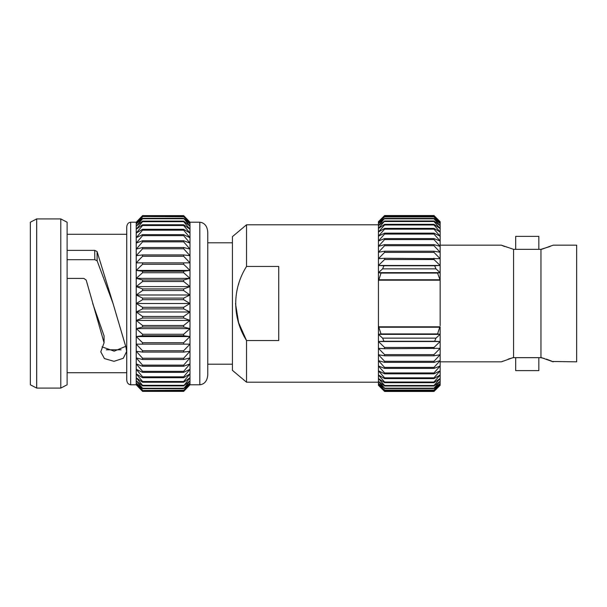 <?xml version="1.0" encoding="UTF-8"?>
<svg xmlns="http://www.w3.org/2000/svg" width="607" height="607" viewBox="0 0 607 607"><rect width="100%" height="100%" fill="white"/><g stroke="black" fill="none" stroke-linecap="round" stroke-linejoin="round"><path stroke-width="0.91" d="M538.841 249.333L538.841 236.373L515.692 236.373L515.692 249.333L527.271 249.333L513.568 249.333L513.568 357.667L540.966 357.667L540.966 249.333L550.033 246.503M130.68 222.208C128.289 222.519 126.969 224.15 126.719 227.101L126.719 379.899C126.969 382.85 128.289 384.481 130.68 384.792L130.68 222.208L136.226 222.208L142.569 215.622L183.655 215.622L189.991 222.208L183.655 215.622L142.569 215.622L136.226 222.655L142.569 216.494L183.655 216.494L189.991 222.655L189.991 222.208L199.817 222.208C204.597 222.83 207.237 226.092 207.746 231.995L207.746 375.005C207.237 380.908 204.597 384.17 199.817 384.792L189.991 384.792L189.991 222.655L183.655 215.705M378.427 224.795L246.533 224.795L246.533 266.465L278.734 266.465L278.734 340.535L246.533 340.535L238.627 322.772L235.501 303.546M378.427 382.205L246.533 382.205L246.533 340.535C232.155 317.78 232.094 289.296 246.533 266.465M513.568 249.333L501.344 245.167L440.151 245.167M508.196 359.124L513.006 357.667L501.344 361.833L440.151 361.833M513.006 357.667L513.568 357.667M552.416 361.491L576.65 361.833L576.65 245.167L553.189 245.167L541.527 249.333M540.966 357.667L544.312 358.464M553.189 361.833L541.527 357.667M534.562 357.667L519.971 357.667M515.692 357.667L515.692 370.627L538.841 370.627L538.841 357.667M246.533 382.205L232.435 370.376L232.435 236.624L246.533 224.795M238.604 284.296L238.733 283.909M232.435 242.8L207.746 242.8M232.435 364.2L207.746 364.2M30.35 384.792L30.35 222.208L36.693 218.915L36.693 388.085L30.35 384.792M60.783 218.915L67.119 222.208L67.119 384.792L60.783 388.085L60.783 218.915L36.693 218.915M60.783 388.085L36.693 388.085M126.719 234.264L67.119 234.264M67.119 278.401L83.849 278.401L86.194 280.077L104.078 342.803L100.77 351.848L104.419 358.555L113.995 361.332L123.282 358.289L126.651 351.468L125.96 347.272L113.054 303.5L97.12 260.79L94.813 259.697L94.715 250.372L67.119 250.372M94.715 250.372L97.059 251.541L97.12 260.79M113.054 303.5L97.059 251.541M126.719 372.736L67.119 372.736M183.655 391.295L189.991 384.345L183.655 390.506L142.569 390.506L136.226 384.345L142.569 391.378L183.655 391.378L189.991 384.792L183.655 391.378L142.569 391.378L136.226 384.792L130.68 384.792M142.569 391.295L136.226 384.345L136.226 222.655L142.569 215.705M378.427 221.707L382.023 218.11L378.427 221.707M436.554 218.11L440.151 221.73L433.982 215.546L384.595 215.546L382.023 218.11M440.151 385.293L436.554 388.89L440.151 385.293M382.023 388.89L378.427 385.27L384.595 391.454L433.982 391.454L436.554 388.89M106.263 349.799L121.112 349.799M440.151 325.754L440.151 280.115L437.556 273.067L440.151 272.657L435.955 268.855L434.65 265.745L440.151 265.487L440.151 281.246M439.741 327.234L440.151 326.885L440.151 334.343L437.556 333.933L439.741 327.234L378.836 327.234L381.021 333.933L378.427 334.343L378.427 265.487L383.928 265.745L382.622 268.855L378.427 272.657L381.021 273.067L378.427 281.246M435.955 338.145L440.151 334.343L440.151 341.513L434.65 341.255L435.955 338.145L382.622 338.145L383.928 341.255L378.427 341.513L378.427 334.343L382.622 338.145M378.427 325.754L378.836 327.234M440.151 221.73L440.151 265.487L378.427 265.487L378.427 221.73L384.595 215.72L433.982 215.72L440.151 221.73M440.151 341.513L440.151 385.27L433.982 391.28L384.595 391.28L378.427 385.27L378.427 341.513L384.595 347.462L433.982 347.462L440.151 341.513L378.427 341.513M439.863 280.191L378.715 280.191M440.151 280.115L378.427 280.115M378.836 279.766L439.741 279.766M437.556 273.067L381.021 273.067M440.151 272.657L378.427 272.657M382.622 268.855L435.955 268.855M434.65 265.745L383.928 265.745M383.928 341.255L434.65 341.255M440.151 334.343L378.427 334.343M381.021 333.933L437.556 333.933M440.151 326.885L378.427 326.885M378.715 326.809L439.863 326.809M384.595 347.462L384.595 348.722L378.427 348.319L384.595 354.617L433.982 354.617L440.151 348.319L384.595 348.722M433.982 348.722L433.982 347.462M384.595 354.617L384.595 355.793L378.427 354.716L384.595 361.286L433.982 361.286L440.151 354.716L433.982 355.793L384.595 355.793M433.982 355.793L433.982 354.617M384.595 361.286L384.595 362.371L378.427 360.634L384.595 367.417L433.982 367.417L440.151 360.634L433.982 362.371L384.595 362.371M433.982 362.371L433.982 361.286M384.595 367.417L384.595 368.403L378.427 366.013L384.595 372.948L433.982 372.948L440.151 366.013L433.982 368.403L384.595 368.403M433.982 368.403L433.982 367.417M384.595 372.948L384.595 373.836L378.427 370.809L384.595 377.835L433.982 377.835L440.151 370.809L433.982 373.836L384.595 373.836M433.982 373.836L433.982 372.948M384.595 377.835L384.595 378.601L378.427 374.982L384.595 382.031L433.982 382.031L440.151 374.982L433.982 378.601L384.595 378.601M433.982 378.601L433.982 377.835M384.595 382.031L384.595 382.676L378.427 378.487L384.595 385.483L433.982 385.483L440.151 378.487L433.982 382.676L384.595 382.676M433.982 382.676L433.982 382.031M384.595 385.483L384.595 385.999L378.427 381.287L384.595 388.177L433.982 388.177L440.151 381.287L433.982 385.999L384.595 385.999M433.982 385.999L433.982 385.483M384.595 388.177L378.427 383.366L384.595 390.081L433.982 390.081L440.151 383.366L433.982 388.563L384.595 388.563M433.982 388.563L433.982 388.177M384.595 390.081L378.427 384.694L384.595 391.174L433.982 391.174L440.151 384.694L433.982 390.324L384.595 390.324M384.595 215.72L378.427 222.306L384.595 216.676L433.982 216.676L440.151 222.306L433.982 215.826L384.595 215.826M384.595 216.676L378.427 223.634L384.595 218.437L433.982 218.437L440.151 223.634L433.982 216.919L384.595 216.919M384.595 218.437L378.427 225.713L384.595 221.001L433.982 221.001L440.151 225.713L433.982 218.823L384.595 218.823M433.982 218.823L433.982 218.437M384.595 221.001L378.427 228.513L384.595 224.324L433.982 224.324L440.151 228.513L433.982 221.517L384.595 221.517M433.982 221.517L433.982 221.001M384.595 224.324L384.595 224.969L378.427 232.018L384.595 228.399L433.982 228.399L440.151 232.018L433.982 224.969L384.595 224.969M433.982 224.969L433.982 224.324M384.595 228.399L384.595 229.165L378.427 236.191L384.595 233.164L433.982 233.164L440.151 236.191L433.982 229.165L384.595 229.165M433.982 229.165L433.982 228.399M384.595 233.164L384.595 234.052L378.427 240.987L384.595 238.597L433.982 238.597L440.151 240.987L433.982 234.052L384.595 234.052M433.982 234.052L433.982 233.164M384.595 238.597L384.595 239.583L378.427 246.366L384.595 244.629L433.982 244.629L440.151 246.366L433.982 239.583L384.595 239.583M433.982 239.583L433.982 238.597M384.595 244.629L384.595 245.714L378.427 252.284L384.595 251.207L433.982 251.207L440.151 252.284L433.982 245.714L384.595 245.714M433.982 245.714L433.982 244.629M384.595 251.207L384.595 252.383L378.427 258.681L384.595 258.279L440.151 258.681L433.982 252.383L384.595 252.383M433.982 252.383L433.982 251.207M384.595 258.279L384.595 259.538L378.427 265.487M440.151 265.487L433.982 259.538L384.595 259.538M433.982 259.538L433.982 258.279M183.655 390.506L189.991 383.017L183.655 388.67L189.991 380.817L183.655 385.908L189.991 377.766L183.655 382.235L183.655 381.507L189.991 373.904L183.655 377.706L183.655 376.833L189.991 369.268L183.655 372.364L183.655 371.355L189.991 363.912L183.655 366.264L183.655 365.133L189.991 357.895L183.655 359.481L183.655 358.229L189.991 351.286L183.655 352.075L183.655 350.732L189.991 344.146L183.655 344.146L183.655 342.72L189.991 336.566L183.655 335.77L183.655 334.275L189.991 328.622L183.655 327.036L183.655 325.489L189.991 320.405L183.655 318.053L183.655 316.467L189.991 311.998L183.655 308.902L183.655 307.301L189.991 303.5L183.655 299.699L183.655 298.098L189.991 295.002L183.655 290.533L183.655 288.947L189.991 286.595L183.655 281.511L183.655 279.964L189.991 278.378L183.655 272.725L183.655 271.23L189.991 270.434L183.655 264.28L183.655 262.854L189.991 262.854L183.655 256.268L183.655 254.925L189.991 255.714L183.655 248.771L183.655 247.519L189.991 249.105L183.655 241.867L183.655 240.736L189.991 243.088L183.655 235.645L183.655 234.636L189.991 237.732L183.655 230.167L183.655 229.294L189.991 233.096L183.655 225.493L183.655 224.765L189.991 229.234L183.655 221.669L183.655 221.092L189.991 226.183L183.655 218.33L189.991 223.983L183.655 216.494M183.655 299.699L142.569 299.699L142.569 298.098L183.655 298.098M183.655 290.533L142.569 290.533L142.569 288.947L183.655 288.947M183.655 308.902L142.569 308.902L142.569 307.301L183.655 307.301M183.655 281.511L142.569 281.511L142.569 279.964L183.655 279.964M183.655 272.725L142.569 272.725L142.569 271.23L183.655 271.23M183.655 264.28L142.569 264.28L142.569 262.854L189.991 262.854M183.655 256.268L142.569 256.268L142.569 254.925L183.655 254.925M183.655 248.771L142.569 248.771L142.569 247.519L183.655 247.519M183.655 241.867L142.569 241.867L142.569 240.736L183.655 240.736M183.655 235.645L142.569 235.645L142.569 234.636L183.655 234.636M183.655 230.167L142.569 230.167L142.569 229.294L183.655 229.294M183.655 225.493L142.569 225.493L142.569 224.765L183.655 224.765M183.655 221.669L142.569 221.669L142.569 221.092L183.655 221.092M183.655 218.748L142.569 218.748L142.569 218.33L183.655 218.33M183.655 216.752L142.569 216.494M142.569 390.506L183.655 390.248M183.655 388.67L142.569 388.67L142.569 388.252L183.655 388.252M183.655 385.908L142.569 385.908L142.569 385.331L183.655 385.331M183.655 382.235L142.569 382.235L142.569 381.507L183.655 381.507M183.655 377.706L142.569 377.706L142.569 376.833L183.655 376.833M183.655 372.364L142.569 372.364L142.569 371.355L183.655 371.355M183.655 366.264L142.569 366.264L142.569 365.133L183.655 365.133M183.655 359.481L142.569 359.481L142.569 358.229L183.655 358.229M183.655 352.075L142.569 352.075L142.569 350.732L183.655 350.732M183.655 344.146L142.569 344.146L142.569 342.72L183.655 342.72M183.655 335.77L142.569 335.77L142.569 334.275L183.655 334.275M183.655 327.036L142.569 327.036L142.569 325.489L183.655 325.489M183.655 318.053L142.569 318.053L142.569 316.467L183.655 316.467M142.569 290.533L136.226 295.002L142.569 298.098M142.569 299.699L136.226 303.5L142.569 307.301M142.569 281.511L136.226 286.595L142.569 288.947M142.569 272.725L136.226 278.378L142.569 279.964M142.569 264.28L136.226 270.434L142.569 271.23M136.226 262.854L142.569 262.854L136.226 262.854L142.569 256.268M142.569 248.771L136.226 255.714L142.569 254.925M142.569 241.867L136.226 249.105L142.569 247.519M142.569 235.645L136.226 243.088L142.569 240.736M142.569 230.167L136.226 237.732L142.569 234.636M142.569 225.493L136.226 233.096L142.569 229.294M142.569 221.669L136.226 229.234L142.569 224.765M142.569 218.748L136.226 226.183L142.569 221.092M142.569 216.752L136.226 223.983L142.569 218.33M142.569 388.67L136.226 383.017L142.569 390.248M142.569 385.908L136.226 380.817L142.569 388.252M142.569 382.235L136.226 377.766L142.569 385.331M142.569 377.706L136.226 373.904L142.569 381.507M142.569 372.364L136.226 369.268L142.569 376.833M142.569 366.264L136.226 363.912L142.569 371.355M142.569 359.481L136.226 357.895L142.569 365.133M142.569 352.075L136.226 351.286L142.569 358.229M142.569 344.146L136.226 344.146L142.569 350.732M142.569 335.77L136.226 336.566L142.569 342.72M142.569 327.036L136.226 328.622L142.569 334.275M142.569 318.053L136.226 320.405L142.569 325.489M142.569 308.902L136.226 311.998L142.569 316.467M189.991 303.5L136.226 303.5M189.991 311.998L136.226 311.998M189.991 320.405L136.226 320.405M189.991 328.622L136.226 328.622M189.991 336.566L136.226 336.566M189.991 344.146L136.226 344.146M189.991 270.434L136.226 270.434M189.991 278.378L136.226 278.378M189.991 286.595L136.226 286.595M189.991 295.002L136.226 295.002M92.704 303.5L104.078 335.899L104.078 342.803M102.044 346.87L114.192 351.18L125.649 346.385M94.813 259.697L67.119 259.697M546.338 359.124L550.033 360.497M550.101 360.528L551.68 361.18M502.148 361.476L502.831 361.188M501.344 245.167L504.493 246.495M527.271 249.333L540.966 249.333M199.817 384.792L199.817 222.208"/></g></svg>
